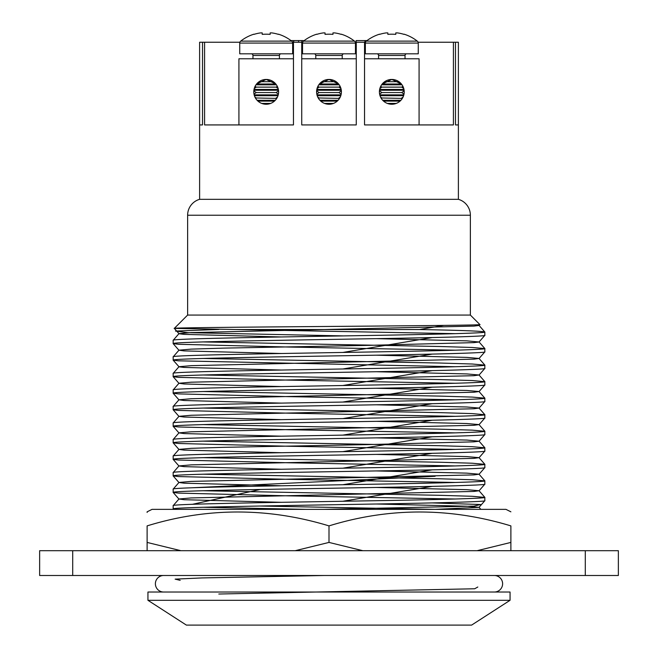 <?xml version="1.0" encoding="UTF-8"?>
<svg xmlns="http://www.w3.org/2000/svg" width="658" height="658" viewBox="0 0 658 658"><rect width="100%" height="100%" fill="white"/><g stroke="black" fill="none" stroke-linecap="round" stroke-linejoin="round"><path stroke-width="0.99" d="M585.291 575.495L585.291 550.697L618.364 550.697L618.364 575.495L39.636 575.495L39.636 550.697L72.709 550.697L72.709 575.495M585.291 550.697L72.709 550.697M484.839 335.35L484.839 332.043C487.389 333.038 435.078 334.396 369.335 335.465C275.332 337.093 169.97 338.607 173.161 340.309L173.161 343.616C169.97 341.921 275.332 340.4 369.335 338.771C435.078 337.702 487.389 336.345 484.839 335.35L479.032 342.004L473.941 342.629L367.838 345.384L222.898 348.14L191.133 349.127L178.968 350.188L184.059 350.895L281.575 353.511M475.438 324.83L479.032 325.471L473.941 326.097L191.133 332.586L178.968 333.655L173.161 340.309M484.839 500.697L484.839 497.39C487.389 498.394 435.078 499.743 369.335 500.812C275.332 502.441 169.97 503.962 173.161 505.657L173.161 508.963C169.97 507.269 275.332 505.755 369.335 504.118C435.078 503.049 487.389 501.7 484.839 500.697L479.032 507.351L435.103 509.358L260.132 506.035M376.318 487.471L466.867 489.667L479.032 490.736L473.941 491.444L191.133 497.933L178.968 499.003L173.161 505.657M484.839 484.165L484.839 480.858C487.389 481.853 435.078 483.211 369.335 484.28C275.332 485.908 169.97 487.422 173.161 489.124L173.161 492.431C169.97 490.728 275.332 489.215 369.335 487.586C435.078 486.517 487.389 485.16 484.839 484.165L479.032 490.819M376.318 470.939L466.867 473.135L479.032 474.204L473.941 474.911L191.133 481.401L178.968 482.47L173.161 489.124M484.839 467.632L484.839 464.326C487.389 465.321 435.078 466.678 369.335 467.739C275.332 469.376 169.97 470.889 173.161 472.592L173.161 475.899C169.97 474.196 275.332 472.683 369.335 471.046C435.078 469.985 487.389 468.628 484.839 467.632L479.032 474.286M376.318 454.398L466.867 456.603L479.032 457.664L473.941 458.371L191.133 464.869L178.968 465.938L173.161 472.592M484.839 451.092L484.839 447.785C487.389 448.789 435.078 450.138 369.335 451.207C275.332 452.844 169.97 454.357 173.161 456.052L173.161 459.358C169.97 457.664 275.332 456.15 369.335 454.514C435.078 453.444 487.389 452.095 484.839 451.092L479.032 457.746M173.177 456.019L178.968 449.398L184.059 450.105L281.575 452.72M484.839 434.56L484.839 431.253C487.389 432.248 435.078 433.606 369.335 434.675C275.332 436.303 169.97 437.817 173.161 439.519L173.161 442.826C169.97 441.123 275.332 439.61 369.335 437.981C435.078 436.912 487.389 435.555 484.839 434.56L479.032 441.214L473.941 441.839L367.838 444.594L222.898 447.35L191.133 448.328L178.968 449.398M376.318 421.334L466.867 423.53L479.032 424.599L473.941 425.307L191.133 431.796L178.968 432.865L173.161 439.519M484.839 418.027L484.839 414.721C487.389 415.716 435.078 417.073 369.335 418.134C275.332 419.771 169.97 421.285 173.161 422.987L173.161 426.294C169.97 424.591 275.332 423.078 369.335 421.449C435.078 420.38 487.389 419.023 484.839 418.027L479.032 424.681M376.318 404.793L466.867 406.998L479.032 408.059L473.941 408.766L191.133 415.264L178.968 416.333L173.161 422.987M484.839 401.487L484.839 398.18C487.389 399.184 435.078 400.533 369.335 401.602C275.332 403.239 169.97 404.752 173.161 406.447L173.161 409.761C169.97 408.059 275.332 406.545 369.335 404.909C435.078 403.839 487.389 402.49 484.839 401.487L479.032 408.141M376.318 388.261L466.867 390.457L479.032 391.526L473.941 392.234L191.133 398.732L178.968 399.793L173.161 406.447M484.839 384.955L484.839 381.648C487.389 382.643 435.078 384.001 369.335 385.07C275.332 386.698 169.97 388.212 173.161 389.914L173.161 393.221C169.97 391.526 275.332 390.005 369.335 388.376C435.078 387.307 487.389 385.95 484.839 384.955L479.032 391.609M376.318 371.729L466.867 373.925L479.032 374.994L473.941 375.702L191.133 382.191L178.968 383.26L173.161 389.914M484.839 368.422L484.839 365.116C487.389 366.111 435.078 367.468 369.335 368.529C275.332 370.166 169.97 371.68 173.161 373.382L173.161 376.689C169.97 374.986 275.332 373.473 369.335 371.844C435.078 370.775 487.389 369.418 484.839 368.422L479.032 375.076M376.318 355.188L466.867 357.393L479.032 358.454L473.941 359.161L191.133 365.659L178.968 366.728L173.161 373.382M178.968 366.728L173.177 360.189C169.97 358.454 275.332 356.94 369.335 355.304C435.078 354.234 487.389 352.885 484.839 351.882L479.032 358.536M484.839 351.882L484.839 348.576C487.389 349.579 435.078 350.928 369.335 351.997C275.332 353.634 169.97 355.147 173.161 356.842L178.968 350.188M455.171 366.72L178.466 360.814L173.177 360.189L173.161 356.842M173.161 508.963L174.905 509.358M202.828 507.269L305.756 509.358M173.161 492.431L178.466 493.097L288.665 495.852L455.171 499.003M202.828 490.736L439.199 495.301L472.205 496.288L484.839 497.39M173.161 475.899L178.466 476.565L288.665 479.32L455.171 482.462M202.828 474.196L439.199 478.769L472.205 479.748L484.839 480.858M173.161 459.358L178.466 460.024L288.665 462.78L455.171 465.93M202.828 457.664L439.199 462.229L472.205 463.216L484.839 464.326M173.161 442.826L178.466 443.492L288.665 446.247L455.171 449.398M202.828 441.131L439.199 445.696L472.205 446.683L484.839 447.785M173.161 426.294L178.466 426.96L288.665 429.715L455.171 432.865M202.828 424.591L439.199 429.164L472.205 430.143L484.839 431.253M173.161 409.761L178.466 410.419L288.665 413.175L455.171 416.325M202.828 408.059L439.199 412.624L472.205 413.611L484.839 414.721M173.161 393.221L178.466 393.887L288.665 396.642L455.171 399.793M202.828 391.526L439.199 396.091L472.205 397.078L484.839 398.18M173.161 376.689L178.466 377.355L288.665 380.11L455.171 383.26M202.828 374.986L439.199 379.559L472.205 380.538L484.839 381.648M202.828 358.454L439.199 363.019L472.205 364.006L484.839 365.116M173.161 343.616L178.466 344.282L288.665 347.037L455.171 350.188M202.828 341.921L439.199 346.486L472.205 347.473L484.839 348.576M187.629 315.067L470.371 315.067L479.838 324.534C489.939 325.817 165.413 327.1 174.304 328.391L187.629 315.067L187.629 215.224A16.532 16.532 0 0 1 199.613 199.325L458.387 199.325A16.532 16.532 0 0 1 470.371 215.224L470.371 315.067M479.032 325.471L479.838 324.534M199.613 199.325L199.613 124.921L202.524 124.921L202.524 42.244L199.613 42.244L199.613 124.921L202.524 124.921L202.524 42.244L204.589 42.244L204.589 124.921L293.46 124.921L293.46 42.244L301.734 42.244L301.734 124.921L356.266 124.921L356.266 42.244L364.54 42.244L364.54 124.921L453.411 124.921L453.411 42.244L455.476 42.244L455.476 124.921L458.387 124.921L458.387 199.325M510.057 600.302L471.613 625.1L186.387 625.1L147.943 600.302L147.943 592.027L510.057 592.027L510.057 600.302L147.943 600.302M443.796 325.397L419.467 329.535C460.929 330.291 482.725 331.122 484.839 332.043L479.032 325.389M178.968 333.655L174.304 328.391L236.576 329.535L419.467 329.535M178.968 333.738L184.059 334.363L281.575 336.97M376.318 338.656L466.867 340.852L479.032 342.004M178.968 366.81L184.059 367.427L281.575 370.043M178.968 383.26L184.059 383.968L281.575 386.575M178.968 399.793L184.059 400.5L281.575 403.115M178.968 416.333L184.059 417.032L281.575 419.648M178.968 432.865L184.059 433.573L281.575 436.18M376.318 437.866L466.867 440.062L479.032 441.214M178.968 465.938L184.059 466.637L281.575 469.253M178.968 482.47L184.059 483.178L281.575 485.785M178.968 499.003L184.059 499.71L281.575 502.317M376.318 504.003L466.867 506.208L479.032 507.351M236.576 329.535L455.171 333.655M293.46 42.244L292.506 42.244M239.882 42.244L204.589 42.244M364.54 42.244L365.494 42.244M418.118 42.244L453.411 42.244M458.387 42.244L458.387 124.921L455.476 124.921L455.476 42.244L458.387 42.244M301.734 42.244L302.688 42.244M355.312 42.244L356.266 42.244M401.405 83.994L382.208 83.994L391.806 79.445A12.403 12.403 0 0 1 404.209 91.849A12.403 12.403 0 0 1 391.806 104.252A12.403 12.403 0 0 1 379.403 91.849A12.403 12.403 0 0 1 391.806 79.445L401.396 83.985M364.54 58.776L364.54 124.921L419.08 124.921L419.08 58.776L364.54 58.776M266.194 79.445L275.784 83.985L256.595 83.994L266.194 79.445A12.403 12.403 0 0 1 278.597 91.849A12.403 12.403 0 0 1 266.194 104.252A12.403 12.403 0 0 1 253.791 91.849A12.403 12.403 0 0 1 266.194 79.445M293.46 58.776L293.46 124.921L238.92 124.921L238.92 58.776L293.46 58.776M329 79.445L338.59 83.985L319.401 83.994L329 79.445A12.403 12.403 0 0 1 341.403 91.849A12.403 12.403 0 0 1 329 104.252A12.403 12.403 0 0 1 316.597 91.849A12.403 12.403 0 0 1 329 79.445M301.734 58.776L301.734 124.921L356.266 124.921L356.266 58.776L301.734 58.776M379.51 34.191A41.339 41.339 0 0 0 366.3 41.133A2.484 2.484 0 0 0 365.354 43.083L365.354 53.816L418.266 53.816L418.266 43.083A2.484 2.484 0 0 0 417.312 41.133A41.339 41.339 0 0 0 404.102 34.191L404.012 34.364A41.15 41.15 0 0 0 397.424 32.9L395.779 32.9L395.779 34.364A40.804 36.519 180 0 0 391.806 34.191A40.804 36.519 180 0 0 387.842 34.364L387.842 32.9L386.188 32.9A41.15 41.15 0 0 0 379.6 34.364L379.51 34.191A41.339 41.339 0 0 0 367.008 40.59L356.134 40.59L356.134 42.244M364.935 40.59L364.935 42.244M301.816 42.244L301.816 40.59L303.346 40.59L303.346 41.257M301.816 40.59L293.55 40.59L293.55 42.244M293.55 40.59L290.992 40.59M293.764 40.59L293.764 42.244M298.584 40.59L298.584 42.244M362.788 550.697L329 542.422L329 525.89C389.158 507.367 449.792 507.367 510.888 525.89L510.888 550.697L510.888 542.422L477.091 550.697M510.888 511.825L505.953 509.358L152.047 509.358L147.112 511.825L147.112 512.442M510.888 525.89C510.888 507.376 510.888 507.376 510.888 525.89M329 542.422L295.212 550.697M180.901 550.697L147.112 542.422L147.112 525.89C207.278 507.367 267.905 507.367 329 525.89M147.112 542.422L147.112 550.697M147.112 525.89C147.112 507.376 147.112 507.376 147.112 525.89M481.862 509.358L416.111 509.358M494.347 592.027A8.266 8.266 0 0 0 502.613 583.761A8.266 8.266 0 0 0 494.347 575.495M163.653 592.027A8.266 8.266 0 0 1 155.387 583.761A8.266 8.266 0 0 1 163.653 575.495M261.744 103.421L270.644 103.421M257.952 101.118L274.427 101.118M257.114 100.296L275.274 100.296M254.942 97.071L256.258 97.993L276.722 98.404M254.399 95.69L277.989 95.69M254.161 94.859L278.219 94.859M253.832 90.862L256.258 92.556L276.13 92.556L278.383 94.135M253.898 90.253L278.49 90.253M254.029 89.43L278.359 89.43M255.098 86.313L256.258 87.127L276.13 87.127L278.145 88.534M255.978 84.824L276.409 84.824M259.079 81.691L273.309 81.691M251.315 53.816A1.653 1.653 0 0 1 252.968 55.469L252.968 58.776M281.073 53.816A1.653 1.653 0 0 0 279.42 55.469L252.968 55.469M253.898 34.191A41.339 41.339 0 0 0 240.688 41.133A2.484 2.484 0 0 0 239.734 43.083L239.734 53.816L292.646 53.816L292.646 43.083A2.484 2.484 0 0 0 291.7 41.133A41.339 41.339 0 0 0 278.49 34.191L278.4 34.364A41.15 41.15 0 0 0 271.812 32.9L270.158 32.9L270.158 34.364A40.804 36.519 180 0 0 266.194 34.191A40.804 36.519 180 0 0 262.221 34.364L262.221 32.9L260.576 32.9A41.15 41.15 0 0 0 253.988 34.364L253.898 34.191A41.339 41.339 0 0 0 240.688 41.133L291.7 41.133M279.42 58.776L279.42 55.469M324.55 103.421L333.45 103.421M320.767 101.118L337.233 101.118M319.92 100.296L338.08 100.296M317.756 97.071L319.064 97.993L339.528 98.404M317.205 95.69L340.795 95.69M316.967 94.859L341.033 94.859M316.638 90.862L319.064 92.556L338.936 92.556L341.189 94.135M316.704 90.253L341.296 90.253M316.835 89.43L341.165 89.43M317.904 86.313L319.064 87.127L338.936 87.127L340.951 88.534M318.785 84.824L339.215 84.824M321.885 81.691L336.115 81.691M314.121 53.816A1.653 1.653 0 0 1 315.774 55.469L315.774 58.776M343.879 53.816A1.653 1.653 0 0 0 342.226 55.469L315.774 55.469M303.494 41.133A2.484 2.484 0 0 0 302.54 43.083L302.54 53.816L355.46 53.816L355.46 43.083A2.484 2.484 0 0 0 354.506 41.133A41.339 41.339 0 0 0 341.296 34.191L341.206 34.364A41.15 41.15 0 0 0 334.618 32.9L332.964 32.9L332.964 34.364A40.804 36.519 180 0 0 329 34.191A40.804 36.519 180 0 0 325.036 34.364L325.036 32.9L323.382 32.9A41.15 41.15 0 0 0 316.794 34.364L316.704 34.191A41.339 41.339 0 0 0 303.494 41.133L354.506 41.133M342.226 58.776L342.226 55.469M387.356 103.421L396.256 103.421M383.573 101.118L400.048 101.118M382.726 100.296L400.887 100.296M380.563 97.071L381.87 97.993L402.334 98.404M380.011 95.69L403.601 95.69M379.781 94.859L403.839 94.859M379.444 90.862L381.87 92.556L401.742 92.556L403.996 94.135M379.51 90.253L404.102 90.253M379.641 89.43L403.971 89.43M380.711 86.313L381.87 87.127L401.742 87.127L403.757 88.534M381.591 84.824L402.022 84.824M384.691 81.691L398.921 81.691M376.927 53.816A1.653 1.653 0 0 1 378.58 55.469L378.58 58.776M406.685 53.816A1.653 1.653 0 0 0 405.032 55.469L378.58 55.469M366.3 41.133L417.312 41.133M405.032 58.776L405.032 55.469M218.801 329.452L175.505 331.064L187.843 332.677L342.966 335.893M432.224 337.562L342.966 352.425M432.224 354.094L342.966 368.965M432.224 370.635L342.966 385.498M432.224 387.167L342.966 402.03M432.224 403.699L342.966 418.57M432.224 420.24L342.966 435.103M432.224 436.772L342.966 451.635M432.224 453.304L342.966 468.175M432.224 469.845L342.966 484.707M432.224 486.377L342.966 501.24M432.224 502.909L480.562 504.522L473.859 506.134L324.106 509.358M324.106 575.495L202.08 577.921L175.127 579.13L180.185 580.34M477.815 587.018L474.681 588.77L218.801 594.018M192.555 504.283L260.132 489.503M192.555 487.751L435.103 476.285M470.371 215.224L187.629 215.224M239.734 43.083L292.646 43.083M302.54 43.083L355.46 43.083M365.354 43.083L418.266 43.083M178.968 350.27L173.177 343.657M178.968 383.343L173.177 376.73M178.968 399.875L173.177 393.262M178.968 416.415L173.177 409.794M178.968 432.948L173.177 426.335M178.968 449.48L173.177 442.867M178.968 466.02L173.177 459.399M178.968 482.553L173.177 475.94M178.968 499.085L173.177 492.472M480.858 509.358L479.032 507.269M484.823 497.349L479.032 490.736M484.823 480.817L479.032 474.204M484.823 464.285L479.032 457.664M484.823 447.744L479.032 441.131M484.823 431.212L479.032 424.599M484.823 414.68L479.032 408.059M484.823 398.139L479.032 391.526M484.823 381.607L479.032 374.994M484.823 365.075L479.032 358.454M484.823 348.534L479.032 341.921M256.258 97.993L255.666 98.404M256.258 92.556L254.004 94.135M256.258 87.127L254.243 88.534M276.13 87.127L277.289 86.313M276.13 92.556L278.556 90.862M276.13 97.993L277.437 97.071M319.064 97.993L318.472 98.404M319.064 92.556L316.811 94.135M319.064 87.127L317.049 88.534M338.936 87.127L340.096 86.313M338.936 92.556L341.362 90.862M338.936 97.993L340.244 97.071M381.87 97.993L381.278 98.404M381.87 92.556L379.617 94.135M381.87 87.127L379.855 88.534M401.742 87.127L402.902 86.313M401.742 92.556L404.168 90.862M401.742 97.993L403.058 97.071"/></g></svg>
